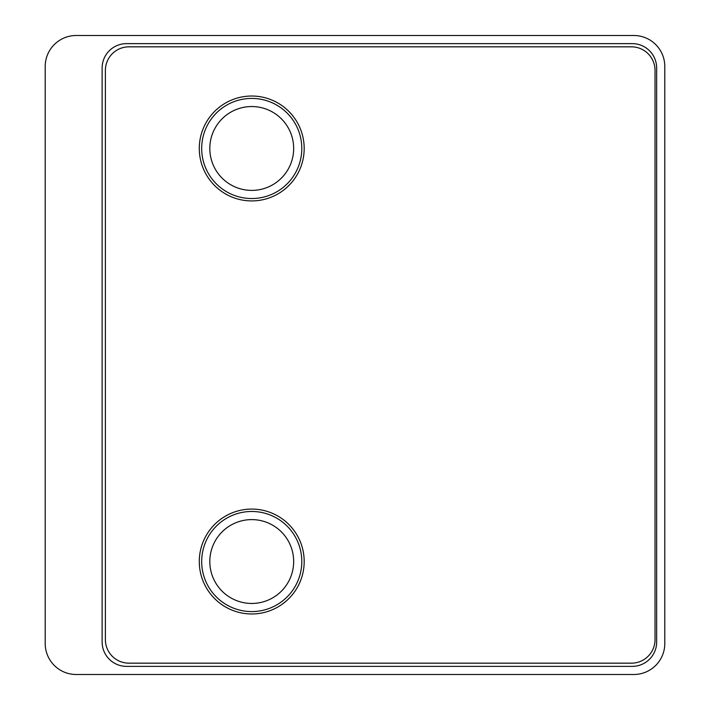 <?xml version="1.0" encoding="UTF-8"?>
<svg xmlns="http://www.w3.org/2000/svg" width="710" height="710" viewBox="0 0 710 710"><rect width="100%" height="100%" fill="white"/><g stroke="black" fill="none" stroke-linecap="round" stroke-linejoin="round"><path stroke-width="1.06" d="M293.665 148.47A41.925 41.925 0 0 0 251.739 106.544A41.925 41.925 0 0 0 209.814 148.47A41.925 41.925 0 0 0 251.739 190.395A41.925 41.925 0 0 0 293.665 148.47M633.808 674.5A30.983 30.983 0 0 0 664.791 643.517L664.791 66.483A30.983 30.983 0 0 0 633.808 35.5L76.192 35.5A30.983 30.983 0 0 0 45.209 66.483L45.209 643.517A30.983 30.983 0 0 0 76.192 674.5L633.808 674.5M126.522 666.37L632.264 666.37A24.397 24.397 0 0 0 656.661 641.973L656.661 68.027A24.397 24.397 0 0 0 632.264 43.629L126.522 43.629A24.397 24.397 0 0 0 102.125 68.027L102.125 641.973A24.397 24.397 0 0 0 126.522 666.37M201.684 148.47A50.055 50.055 0 0 0 251.739 198.525A50.055 50.055 0 0 0 301.794 148.47A50.055 50.055 0 0 0 251.739 98.415A50.055 50.055 0 0 0 201.684 148.47M201.684 561.53A50.055 50.055 0 0 0 251.739 611.585A50.055 50.055 0 0 0 301.794 561.53A50.055 50.055 0 0 0 251.739 511.475A50.055 50.055 0 0 0 201.684 561.53M293.665 561.53A41.925 41.925 0 0 0 251.739 519.605A41.925 41.925 0 0 0 209.814 561.53A41.925 41.925 0 0 0 251.739 603.456A41.925 41.925 0 0 0 293.665 561.53M655.037 70.414L655.037 639.586A23.581 23.581 0 0 1 631.456 663.167L128.954 663.167A23.581 23.581 0 0 1 105.382 639.586L105.382 70.414A23.581 23.581 0 0 1 128.954 46.833L631.456 46.833A23.581 23.581 0 0 1 655.037 70.414M304.182 148.47A52.442 52.442 0 0 0 251.739 96.028A52.442 52.442 0 0 0 199.288 148.47A52.442 52.442 0 0 0 251.739 200.921A52.442 52.442 0 0 0 304.182 148.47M199.288 561.53A52.442 52.442 0 0 0 251.739 613.972A52.442 52.442 0 0 0 304.182 561.53A52.442 52.442 0 0 0 251.739 509.079A52.442 52.442 0 0 0 199.288 561.53"/></g></svg>
